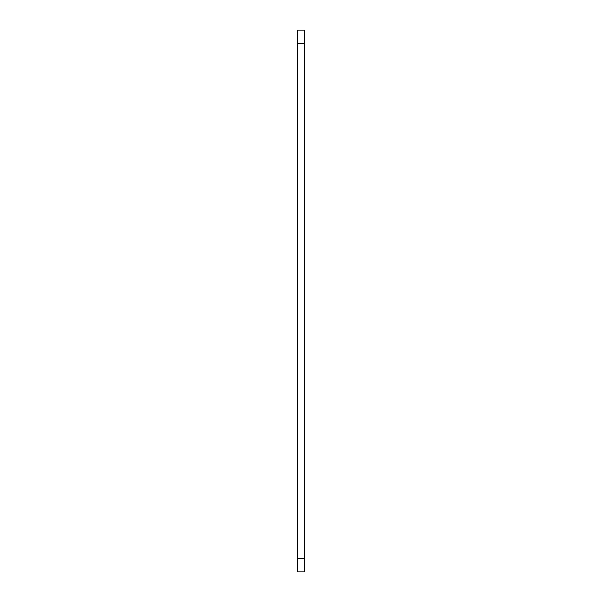 <?xml version="1.0" encoding="UTF-8"?>
<svg xmlns="http://www.w3.org/2000/svg" width="602" height="602" viewBox="0 0 602 602"><rect width="100%" height="100%" fill="white"/><g stroke="black" fill="none" stroke-linecap="round" stroke-linejoin="round"><path stroke-width="0.9" d="M297.614 558.355L297.614 571.9L304.386 571.9L304.386 558.355L297.614 558.355L297.614 30.1L304.386 30.1L304.386 43.645L297.614 43.645M304.386 558.355L304.386 43.645"/></g></svg>
